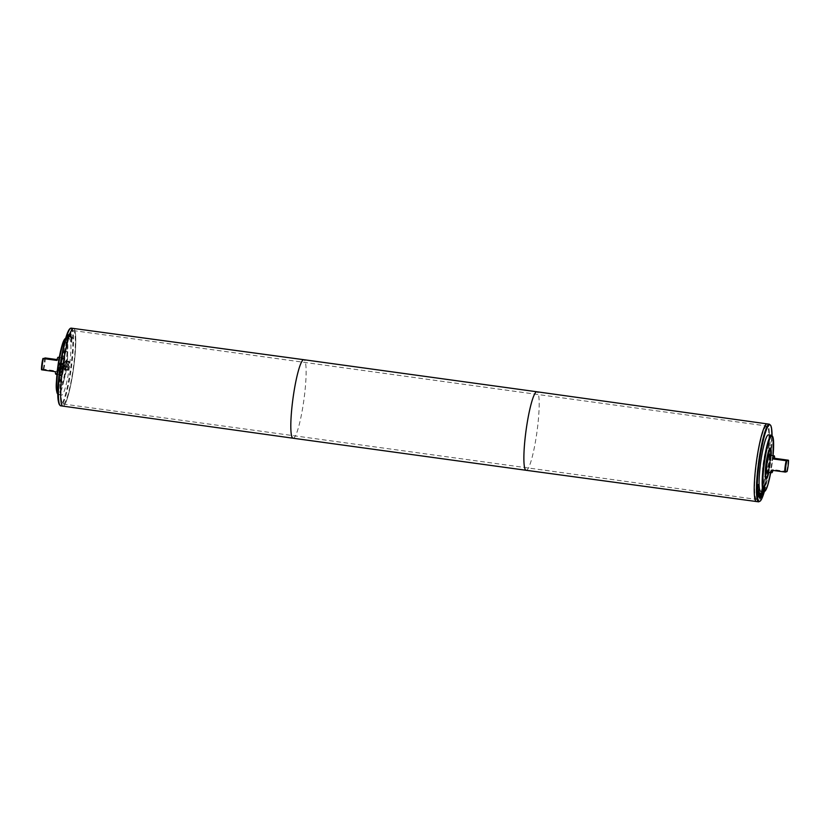<?xml version="1.0" encoding="UTF-8"?>
<svg xmlns="http://www.w3.org/2000/svg" width="830" height="830" viewBox="0 0 830 830"><rect width="100%" height="100%" fill="white"/><g stroke="black" fill="none" stroke-linecap="round" stroke-linejoin="round"><path stroke-width="0.62" stroke-dasharray="4.15 3.11" d="M65.414 363.872L64.813 366.767L65.414 363.872L68.776 364.339L68.714 365.708L65.363 365.242M68.714 365.708L68.776 364.339M68.537 364.412L65.176 363.955M68.236 365.864L64.875 365.397M68.174 367.233L64.813 366.767M68.413 367.151L65.062 366.694M64.616 369.267A3.994 0.55 -82.2 0 1 64.574 369.277A3.994 0.55 -82.2 0 1 64.564 365.242A3.994 0.55 -82.2 0 1 65.663 361.372A3.994 0.55 -82.2 0 1 65.684 365.262A3.994 0.55 -82.2 0 1 64.616 369.267M67.967 369.734A3.994 0.55 97.8 0 0 69.035 365.729A3.994 0.55 97.8 0 0 69.014 361.828A3.994 0.55 97.8 0 0 67.925 365.708A3.994 0.55 97.8 0 0 67.925 369.734A3.994 0.55 97.8 0 0 67.967 369.734M67.894 370.294A4.565 0.633 -82.2 0 1 67.853 370.305A4.565 0.633 -82.2 0 1 67.842 365.698A4.565 0.633 -82.2 0 1 69.097 361.268A4.565 0.633 -82.2 0 1 69.118 365.719A4.565 0.633 -82.2 0 1 67.894 370.294M64.543 369.838A4.565 0.633 97.8 0 0 65.767 365.252A4.565 0.633 97.8 0 0 65.736 360.801A4.565 0.633 97.8 0 0 64.491 365.231A4.565 0.633 97.8 0 0 64.491 369.838A4.565 0.633 97.8 0 0 64.543 369.838M58.505 366.113L58.142 368.935L58.505 366.113L62.094 366.497L58.743 366.03M62.094 366.497L62.032 367.866L58.681 367.41M62.032 367.866L61.731 369.319L58.38 368.852M61.731 369.319L58.142 368.935M61.493 369.392L61.856 366.57M61.555 368.022L58.204 367.565M57.934 371.435A3.994 0.55 97.8 0 0 59.003 367.431A3.994 0.55 97.8 0 0 58.982 363.53A3.994 0.55 97.8 0 0 57.893 367.41A3.994 0.55 97.8 0 0 57.893 371.435A3.994 0.55 97.8 0 0 57.934 371.435M61.285 371.892A3.994 0.55 97.8 0 0 62.364 367.887A3.994 0.55 97.8 0 0 62.343 363.997A3.994 0.55 97.8 0 0 61.244 367.866A3.994 0.55 97.8 0 0 61.254 371.902A3.994 0.55 97.8 0 0 61.285 371.892L57.893 371.435M61.223 372.463A4.565 0.633 97.8 0 0 62.447 367.877A4.565 0.633 97.8 0 0 62.416 363.426A4.565 0.633 97.8 0 0 61.171 367.856A4.565 0.633 97.8 0 0 61.171 372.463A4.565 0.633 97.8 0 0 61.223 372.463M57.861 371.996A4.565 0.633 97.8 0 0 59.086 367.42A4.565 0.633 97.8 0 0 59.065 362.969A4.565 0.633 97.8 0 0 57.81 367.4A4.565 0.633 97.8 0 0 57.82 372.006A4.565 0.633 97.8 0 0 57.861 371.996L61.171 372.463M759.326 497.492L760.124 493.269L759.429 497.502M760.28 497.481L760.633 493.155L760 497.44M762.407 491.568L762.148 494.4L762.158 491.049M762.625 493.342L762.148 494.4L762.272 493.57M762.812 491.63L763.061 489.648L762.926 491.64M763.351 489.627L763.59 488.59L763.071 489.586M763.154 491.765L763.092 489.088M763.372 489.129L763.413 490.893M763.693 490.935L763.434 491.806M764.503 484.533L765.156 482.002L764.575 485.052L765.208 484.564L764.523 488.061L765.156 482.676M765.125 484.16L764.803 488.102L765.333 485.239L764.7 485.758L764.783 484.575M765.436 482.718L765.208 484.564M763.797 486.671L763.891 489.493L763.797 486.671L764.482 485.654L764.575 486.556L763.932 490.105M763.942 489.472L764.43 487.034L763.953 487.853L763.683 487.21M763.963 487.241L764.077 486.712M764.171 489.534L763.652 490.063M763.932 486.141L764.482 485.654L763.932 486.141M761.152 496.734L761.784 492.294L761.068 496.724M761.214 497.419L760.944 495.417L761.909 492.055M761.888 492.304L761.473 496.797M761.639 492.864L761.079 492.781L760.249 497.295L761.079 492.781M760.093 498.923L760.031 498.083L759.813 498.892M759.191 496.257L759.118 495.354L759.014 496.236M759.626 492.823L759.357 495.012M759.564 493.767L759.398 492.958M759.606 493.445L759.471 495.147M759.201 489.731L758.921 489.7C758.745 488.932 758.454 489.472 758.049 491.329L757.666 495.894C757.842 496.672 758.132 496.133 758.527 494.275L758.755 489.327M758.008 491.049C758.485 488.849 758.827 488.196 759.035 489.119L758.579 494.556C758.101 496.755 757.759 497.398 757.551 496.475L758.008 491.049M758.143 493.726L758.039 494.763L757.946 493.705M758.994 491.433L758.174 493.051M758.848 489.908L758.33 492.719M758.433 492.439L758.568 489.876M757.842 493.819L757.915 493.259M758.101 494.742L757.811 494.192M758.247 495.655L757.821 494.711M758.464 493.165L758.132 494.773M758.122 494.867L757.966 495.614M758.433 493.072L758.776 491.142M758.589 484.585L758.433 485.177M768.476 434.858A28.511 3.963 -82.2 0 1 768.632 462.694A28.511 3.963 -82.2 0 1 760.975 491.308A28.511 3.963 -82.2 0 1 760.705 491.339M69.232 333.598L69.014 336.845L69.513 333.639M69.347 336.7L69.876 333.287L69.627 336.731M69.43 336.679L70.218 333.338L70.021 336.762L70.353 333.857M70.353 337.426L71.048 334.355L70.353 337.426L71.245 334.957L70.903 338.173L71.328 334.386L70.633 337.468M71.328 334.386L70.726 335.31L71.328 334.386M70.882 337.841L71.328 337.001L71.162 337.872M70.799 338.277L71.297 335.548L71.079 338.318M71.473 340.881L72.22 337.437L71.193 340.839L71.297 342.365L71.712 341.752L71.94 337.405L71.193 340.839M71.888 339.408L71.359 339.812L71.888 339.408M71.235 339.771L71.899 337.903L71.805 336.731L70.975 340.061L71.401 337.26M71.401 337.271L71.245 339.397M71.65 339.003L71.069 339.626L71.65 339.003M70.809 333.193L70.55 336.669L71.09 333.224M70 336.492L70.955 332.757L70.54 337.271L71.11 332.654L70.177 334.49L70.28 336.534M70.073 333.826L70.021 336.762M69.865 332.737L70.042 332.135L70.145 332.778M68.911 335.092L68.849 334.355L69.191 335.133M68.683 334.469L68.402 337.457L68.963 334.511M67.915 336.44L67.292 340.435L67.572 335.133L68.195 336.482L67.23 340.103L67.572 335.133L68.195 336.482M67.085 339.045C66.981 340.819 67.116 341.338 67.479 340.601L68.288 336.264C68.382 334.49 68.247 333.982 67.884 334.718L67.085 339.045M67.22 340.954L68.008 336.223C68.102 334.459 67.967 333.94 67.603 334.677L66.805 339.003C66.701 340.777 66.836 341.296 67.199 340.559L67.22 340.954M68.143 334.365L67.603 334.677L68.143 334.365M67.344 336.783L67.624 336.046L67.624 336.824M67.106 339.698L67.749 335.362L67.386 339.74M65.985 341.597L65.933 344.004L66.265 341.628M61.804 395.122A28.511 3.963 -82.2 0 1 61.524 395.142A28.511 3.963 -82.2 0 1 61.493 366.362A28.511 3.963 -82.2 0 1 69.295 338.661A28.511 3.963 -82.2 0 1 69.461 366.497A28.511 3.963 -82.2 0 1 61.804 395.122M787.058 471.554L773.187 469.593L771.319 470.195M773.187 469.593A8.549 1.183 -82.2 0 1 772.969 470.423M788.054 460.152A8.549 1.183 -82.2 0 1 786.612 471.44M769.389 455.12A8.549 1.183 -82.2 0 1 769.441 463.472A8.549 1.183 -82.2 0 1 767.138 472.063M72.739 328.742A39.186 5.447 -82.2 0 1 73.548 328.462A39.186 5.447 -82.2 0 1 73.777 366.725A39.186 5.447 -82.2 0 1 63.236 406.077A39.186 5.447 -82.2 0 1 62.862 406.109A39.197 5.447 97.8 0 0 73.6 368.032A39.197 5.447 97.8 0 0 73.548 328.462A39.186 5.447 97.8 0 0 62.821 366.549A39.186 5.447 97.8 0 0 62.873 406.109A39.186 5.447 97.8 0 0 63.246 406.077A39.186 5.447 97.8 0 0 73.777 366.725A39.186 5.447 97.8 0 0 73.548 328.462A39.197 5.447 -82.2 0 1 73.777 366.736A39.197 5.447 -82.2 0 1 63.236 406.077A39.197 5.447 -82.2 0 1 62.862 406.119A39.186 5.447 -82.2 0 1 62.167 405.631M766.329 424.161A39.186 5.447 -82.2 0 1 767.128 423.891A39.197 5.447 -82.2 0 1 767.366 462.154A39.197 5.447 -82.2 0 1 756.825 501.507A39.197 5.447 -82.2 0 1 756.452 501.548A39.197 5.447 97.8 0 0 767.179 463.451A39.197 5.447 97.8 0 0 767.138 423.881A39.186 5.447 -82.2 0 1 767.356 462.154A39.186 5.447 -82.2 0 1 756.825 501.496A39.186 5.447 -82.2 0 1 756.452 501.538A39.186 5.447 -82.2 0 1 755.746 501.05M60.694 374.87A8.549 1.183 -82.2 0 1 60.611 374.88A8.549 1.183 -82.2 0 1 60.6 366.238A8.549 1.183 -82.2 0 1 62.945 357.927A8.549 1.183 -82.2 0 1 62.997 366.279A8.549 1.183 -82.2 0 1 60.694 374.87M55.942 374.216A8.549 1.183 97.8 0 0 57.239 371.093L43.814 369.246L41.5 369.734M45.256 357.958A8.549 1.183 -82.2 0 1 43.814 369.246M57.031 359.577L58.681 359.805A8.549 1.183 97.8 0 0 58.193 357.274M60.549 376A9.69 1.349 -82.2 0 1 60.455 376A9.69 1.349 -82.2 0 1 60.445 366.217A9.69 1.349 -82.2 0 1 63.101 356.807A9.69 1.349 -82.2 0 1 63.153 366.269A9.69 1.349 -82.2 0 1 60.549 376M61.109 376.073A9.69 1.349 -82.2 0 1 61.015 376.083A9.69 1.349 -82.2 0 1 61.005 366.3A9.69 1.349 -82.2 0 1 63.661 356.879A9.69 1.349 -82.2 0 1 63.713 366.341A9.69 1.349 -82.2 0 1 61.109 376.073M61.098 376.125A9.753 1.349 -82.2 0 1 61.005 376.135A9.753 1.349 -82.2 0 1 60.995 366.3A9.753 1.349 -82.2 0 1 63.671 356.817A9.753 1.349 -82.2 0 1 63.723 366.341A9.753 1.349 -82.2 0 1 61.098 376.125M60.538 376.052A9.753 1.349 -82.2 0 1 60.445 376.063A9.753 1.349 -82.2 0 1 60.434 366.217A9.753 1.349 -82.2 0 1 63.111 356.744A9.753 1.349 -82.2 0 1 63.163 366.269A9.753 1.349 -82.2 0 1 60.538 376.052M60.009 380.223A13.965 1.94 -82.2 0 1 59.874 380.233A13.965 1.94 -82.2 0 1 59.853 366.144A13.965 1.94 -82.2 0 1 63.682 352.574A13.965 1.94 -82.2 0 1 63.765 366.206A13.965 1.94 -82.2 0 1 60.009 380.223M59.936 380.783A14.535 2.023 -82.2 0 1 59.802 380.804A14.535 2.023 -82.2 0 1 59.781 366.123A14.535 2.023 -82.2 0 1 63.754 352.003A14.535 2.023 -82.2 0 1 63.848 366.196A14.535 2.023 -82.2 0 1 59.936 380.783M59.791 381.914A15.677 2.179 -82.2 0 1 59.646 381.935A15.677 2.179 -82.2 0 1 59.625 366.103A15.677 2.179 -82.2 0 1 63.91 350.872A15.677 2.179 -82.2 0 1 64.003 366.175A15.677 2.179 -82.2 0 1 59.791 381.914A15.677 2.179 -82.2 0 1 59.646 381.935A15.677 2.179 -82.2 0 1 59.625 366.103A15.677 2.179 -82.2 0 1 63.92 350.872A15.677 2.179 -82.2 0 1 64.003 366.175A15.677 2.179 -82.2 0 1 59.791 381.925M62.592 382.298A15.677 2.179 -82.2 0 1 62.437 382.319A15.677 2.179 -82.2 0 1 62.416 366.487A15.677 2.179 -82.2 0 1 66.711 351.266A15.677 2.179 -82.2 0 1 66.805 366.57A15.677 2.179 -82.2 0 1 62.592 382.298A15.677 2.179 -82.2 0 1 62.437 382.319A15.677 2.179 -82.2 0 1 62.416 366.487A15.677 2.179 -82.2 0 1 66.711 351.256A15.677 2.179 -82.2 0 1 66.805 366.57A15.677 2.179 -82.2 0 1 62.592 382.308M44.581 357.917A7.978 1.11 -82.2 0 1 43.139 369.205M57.239 371.093L55.371 371.695M56.814 360.407L58.681 359.805M770.012 455.214A9.69 1.349 -82.2 0 1 769.555 463.783A9.69 1.349 -82.2 0 1 767.688 472.156A9.753 1.349 -82.2 0 0 769.566 463.783A9.753 1.349 -82.2 0 0 770.033 455.214M766.432 473.11A9.69 1.349 -82.2 0 1 766.339 473.121A9.69 1.349 -82.2 0 1 766.329 463.337A9.69 1.349 -82.2 0 1 768.985 453.917A9.69 1.349 -82.2 0 1 769.037 463.379A9.69 1.349 -82.2 0 1 766.432 473.11M766.422 473.173A9.753 1.349 -82.2 0 1 766.329 473.183A9.753 1.349 -82.2 0 1 766.318 463.337A9.753 1.349 -82.2 0 1 768.995 453.865A9.753 1.349 -82.2 0 1 769.047 463.379A9.753 1.349 -82.2 0 1 766.422 473.173M770.904 455.338A13.965 1.94 -82.2 0 1 768.57 472.28M771.008 455.348A14.535 2.023 -82.2 0 1 768.673 472.291M771.195 455.369A15.677 2.179 -82.2 0 1 768.86 472.322A15.677 2.179 -82.2 0 0 771.195 455.369M763.434 478.723A15.677 2.179 -82.2 0 1 763.289 478.734A15.677 2.179 -82.2 0 1 763.268 462.912A15.677 2.179 -82.2 0 1 767.563 447.681A15.677 2.179 -82.2 0 1 767.646 462.984A15.677 2.179 -82.2 0 1 763.434 478.723M763.434 478.734A15.677 2.179 -82.2 0 1 763.289 478.744A15.677 2.179 -82.2 0 1 763.268 462.912A15.677 2.179 -82.2 0 1 767.563 447.681A15.677 2.179 -82.2 0 1 767.657 462.984A15.677 2.179 -82.2 0 1 763.434 478.734M756.825 501.496A39.186 5.447 -82.2 0 1 756.452 501.538A39.186 5.447 -82.2 0 1 756.4 461.968A39.186 5.447 -82.2 0 1 767.138 423.891A39.186 5.447 -82.2 0 1 767.366 462.154A39.186 5.447 -82.2 0 1 756.825 501.496M757.095 499.39A37.059 5.146 -82.2 0 1 756.742 499.421A37.059 5.146 -82.2 0 1 756.69 462.009A37.059 5.146 -82.2 0 1 766.837 425.998A37.059 5.146 -82.2 0 1 767.055 462.186A37.059 5.146 -82.2 0 1 757.095 499.39M63.516 403.961A37.059 5.146 97.8 0 0 73.476 366.756A37.059 5.146 97.8 0 0 73.258 330.579A37.059 5.146 97.8 0 0 63.111 366.59A37.059 5.146 97.8 0 0 63.163 404.002A37.059 5.146 97.8 0 0 63.516 403.961M764.337 491.692L769.337 467.715L772.066 435.491A38.626 5.364 -82.2 0 1 764.326 491.702M70.187 328.721A38.626 5.364 -82.2 0 1 71.121 364.661A38.626 5.364 -82.2 0 1 60.517 405.133A38.626 5.364 -82.2 0 1 59.698 404.957M293.073 438.219A39.622 5.499 97.8 0 0 303.925 399.718A39.622 5.499 97.8 0 0 303.873 359.712M526.127 470.288A39.622 5.499 97.8 0 0 536.979 431.787A39.622 5.499 97.8 0 0 536.927 391.781M65.311 338.754A27.94 3.88 -82.2 0 1 65.871 365.055A27.94 3.88 -82.2 0 1 58.235 394.053A27.94 3.88 -82.2 0 1 57.716 393.98M65.622 338.453A28.511 3.963 -82.2 0 1 66.224 338.235A28.511 3.963 -82.2 0 1 66.39 366.072A28.511 3.963 -82.2 0 1 58.723 394.696A28.511 3.963 -82.2 0 1 58.453 394.717A28.511 3.963 -82.2 0 1 57.924 394.343M71.318 328.151A39.197 5.447 -82.2 0 1 71.546 366.424A39.197 5.447 -82.2 0 1 61.005 405.777A39.197 5.447 -82.2 0 1 60.632 405.808M773.041 455.629A27.94 3.88 -82.2 0 1 770.717 472.571L773.052 455.629M771.547 435.283A28.511 3.963 -82.2 0 1 771.713 463.109A28.511 3.963 -82.2 0 1 764.046 491.734M769.369 424.192A39.197 5.447 -82.2 0 1 769.597 462.466A39.197 5.447 -82.2 0 1 759.056 501.818A39.197 5.447 -82.2 0 1 758.682 501.849M64.574 369.277L67.925 369.734M65.663 361.372L69.014 361.828M69.097 361.268L65.736 360.801M67.853 370.305L64.491 369.838M62.343 363.997L58.982 363.53M59.065 362.969L62.416 363.426M62.945 357.927L59.283 357.429M60.611 374.88L56.948 374.372M63.661 356.879L63.101 356.807M61.015 376.083L60.455 376M63.671 356.817L63.111 356.744M61.005 376.135L60.445 376.063M59.802 380.804L60.061 380.773C61.171 382.692 64.688 366.663 64.782 358.581C64.896 349.887 63.661 352.646 63.754 352.003M59.874 380.233L59.874 380.233C60.549 379.009 58.224 385.618 60.165 365.698C62.146 352.511 64.169 351.93 63.682 352.574L63.682 352.574M66.711 351.266L63.91 350.872L66.711 351.256M62.437 382.319L59.646 381.935L62.437 382.319M61.524 395.142L57.934 394.509M65.663 338.308L69.295 338.661M769.555 453.937L768.995 453.865M766.889 473.256L766.329 473.183M766.246 477.997C766.339 477.354 765.104 480.114 765.219 471.419C765.374 463.482 768.653 447.08 770.199 449.196M766.318 477.426L766.329 477.426C765.872 477.893 767.802 477.997 769.96 463.368C771.62 450.285 769.835 448.957 770.126 449.767M63.163 404.002L756.742 499.421M73.258 330.579L766.837 425.998"/><path stroke-width="1.25" d="M759.709 497.533L760.404 493.311L760.135 497.585L760.311 494.286L759.606 497.523M760.28 497.481L760.913 493.196L760.28 497.481M762.926 491.64L762.428 494.441L762.407 491.568M762.262 494.421L762.272 493.57M762.417 493.321L762.148 494.4M762.521 491.588L762.397 493.757L762.812 491.63M763.693 490.935L763.154 491.568M763.413 490.893L762.926 492.211M762.065 492.325L761.349 496.755L761.805 492.294M762.241 491.547L761.214 497.419L762.22 491.547M761.743 496.911L760.934 497.377M760.84 496.496L761.359 492.823L760.726 496.485M760.093 498.923L760.311 498.125L760.093 498.923M759.398 495.396L759.336 496.714L759.294 495.386M759.751 495.178L759.907 492.854L759.824 495.334L759.243 497.295L759.357 495.012M759.201 489.731L758.33 491.37L757.946 495.935C758.122 496.714 758.413 496.174 758.807 494.317L758.734 489.337M757.769 495.915L757.894 496.797M758.973 488.839L759.066 489.378M758.288 491.09C758.765 488.88 759.108 488.237 759.315 489.161L758.859 494.587C758.381 496.797 758.039 497.44 757.832 496.506L758.288 491.09M758.215 493.881L758.807 490.229M758.9 490.24L758.091 494.234M758.309 484.554L758.433 485.27M758.184 487.552L758.589 484.585L758.06 487.542M758.589 484.585L758.433 485.177M757.821 488.517L757.292 489.41M764.046 491.734A28.511 3.963 -82.2 0 1 763.776 491.765L760.705 491.339A28.511 3.963 -82.2 0 1 760.664 462.559A28.511 3.963 -82.2 0 1 768.476 434.858L771.547 435.283L773.218 438.105L773.052 455.629A27.94 3.88 -82.2 0 0 771.049 436.528A27.94 3.88 -82.2 0 0 763.859 467.166A27.94 3.88 -82.2 0 0 764.679 491.246A27.94 3.88 -82.2 0 0 770.717 472.571L767.688 485.467L765.322 490.893L763.776 491.765A28.511 3.963 -82.2 0 1 763.745 462.984A28.511 3.963 -82.2 0 1 771.547 435.283M786.861 460.795L772.761 458.907L774.629 458.305L788.054 460.152L786.861 460.795A7.978 1.11 -82.2 0 0 785.419 472.083L787.058 471.554A7.978 1.11 -82.2 0 0 788.5 460.266M772.761 458.907A8.549 1.183 -82.2 0 1 774.141 455.774A8.549 1.183 -82.2 0 1 774.629 458.305M772.969 470.423A8.549 1.183 -82.2 0 1 771.89 472.716A8.549 1.183 -82.2 0 1 771.807 472.727A8.549 1.183 -82.2 0 1 771.319 470.195L785.419 472.083M767.138 472.063A8.549 1.183 -82.2 0 1 767.055 472.073A8.549 1.183 -82.2 0 1 767.045 463.431A8.549 1.183 -82.2 0 1 769.389 455.12L774.141 455.774M784.744 472.042A8.549 1.183 -82.2 0 1 786.186 460.754M62.468 369.143A39.197 5.447 97.8 0 0 62.862 406.119L62.862 406.119A39.197 5.447 -82.2 0 1 62.81 366.549A39.197 5.447 -82.2 0 1 73.548 328.452A39.197 5.447 97.8 0 0 62.468 369.143M756.047 464.572A39.197 5.447 97.8 0 0 756.452 501.538L756.452 501.538A39.197 5.447 -82.2 0 1 756.4 461.968A39.197 5.447 -82.2 0 1 767.138 423.881L767.138 423.881A39.197 5.447 97.8 0 0 756.047 464.572M755.746 501.05A39.186 5.447 -82.2 0 1 756.4 461.968A39.186 5.447 -82.2 0 1 766.329 424.161M42.942 358.446A7.978 1.11 -82.2 0 0 41.5 369.734L41.946 369.848A8.549 1.183 -82.2 0 1 43.388 358.56L45.256 357.958L57.031 359.577M59.283 357.429L58.193 357.274A8.549 1.183 97.8 0 0 56.814 360.407L43.388 358.56M41.946 369.848L55.371 371.695A8.549 1.183 97.8 0 0 55.859 374.226A8.549 1.183 97.8 0 0 55.942 374.216M293.073 438.219L60.632 405.808A39.197 5.447 -82.2 0 1 60.58 366.238A39.197 5.447 -82.2 0 1 71.318 328.151L73.548 328.452A39.197 5.447 -82.2 0 1 73.548 328.462L303.873 359.712A39.622 5.499 97.8 0 0 292.668 400.849A39.622 5.499 97.8 0 0 293.073 438.219L526.127 470.288A39.622 5.499 97.8 0 1 525.732 432.907A39.622 5.499 97.8 0 1 536.927 391.781L769.369 424.192L770.852 425.634L771.443 427.616L772.066 435.491A38.626 5.364 -82.2 0 0 761.328 449.663A38.626 5.364 -82.2 0 0 759.689 501.33A38.626 5.364 -82.2 0 0 764.326 491.702M62.167 405.631A39.186 5.447 -82.2 0 1 62.81 366.549A39.186 5.447 -82.2 0 1 72.739 328.742M766.993 473.193A9.69 1.349 -82.2 0 1 766.899 473.193A9.69 1.349 -82.2 0 1 766.889 463.41A9.69 1.349 -82.2 0 1 769.545 454A9.69 1.349 -82.2 0 1 770.012 455.214A9.753 1.349 -82.2 0 0 769.555 453.937A9.753 1.349 -82.2 0 0 766.879 463.41A9.753 1.349 -82.2 0 0 766.889 473.256A9.753 1.349 -82.2 0 0 766.982 473.245A9.753 1.349 -82.2 0 0 767.698 472.156A9.69 1.349 -82.2 0 1 766.993 473.193M768.57 472.28A13.965 1.94 -82.2 0 1 766.453 477.416A13.965 1.94 -82.2 0 1 766.318 477.426A13.965 1.94 -82.2 0 1 766.298 463.337A13.965 1.94 -82.2 0 1 770.126 449.767A13.965 1.94 -82.2 0 1 770.904 455.338M768.673 472.291A14.535 2.023 -82.2 0 1 766.38 477.976A14.535 2.023 -82.2 0 1 766.246 477.997A14.535 2.023 -82.2 0 1 766.225 463.327A14.535 2.023 -82.2 0 1 770.199 449.196A14.535 2.023 -82.2 0 1 771.008 455.348M770.354 448.065A15.677 2.179 -82.2 0 0 766.069 463.296A15.677 2.179 -82.2 0 0 766.08 479.128A15.677 2.179 -82.2 0 0 766.235 479.118A15.677 2.179 -82.2 0 0 768.86 472.322A15.677 2.179 -82.2 0 1 766.235 479.107A15.677 2.179 -82.2 0 1 766.09 479.128A15.677 2.179 -82.2 0 1 766.069 463.296A15.677 2.179 -82.2 0 1 770.354 448.065A15.677 2.179 -82.2 0 1 771.195 455.369A15.677 2.179 -82.2 0 0 770.354 448.065L770.302 448.065M59.698 404.957A38.626 5.364 -82.2 0 1 60.102 366.175A38.626 5.364 -82.2 0 1 70.187 328.721M57.716 393.98A27.94 3.88 -82.2 0 1 57.934 365.874A27.94 3.88 -82.2 0 1 65.311 338.754M57.924 394.343A28.511 3.963 -82.2 0 1 58.411 365.937A28.511 3.963 -82.2 0 1 65.622 338.453M764.337 491.692L761.598 499.121L760.498 500.874L758.682 501.849A39.197 5.447 -82.2 0 1 758.63 462.279A39.197 5.447 -82.2 0 1 769.369 424.192M771.807 472.727L767.055 472.073M758.682 501.849L526.127 470.288M303.873 359.712L536.927 391.781M56.948 374.372L55.859 374.226M58.453 394.717C56.45 392.974 55.786 388.378 56.482 380.929C57.343 367.161 59.293 355.033 62.312 344.533C63.578 340.248 64.885 338.152 66.224 338.235M60.632 405.808C58.152 403.868 57.291 397.923 58.048 387.983C58.65 371.726 62.541 347.376 66.379 335.994C68.133 330.516 69.782 327.902 71.318 328.151"/></g></svg>
